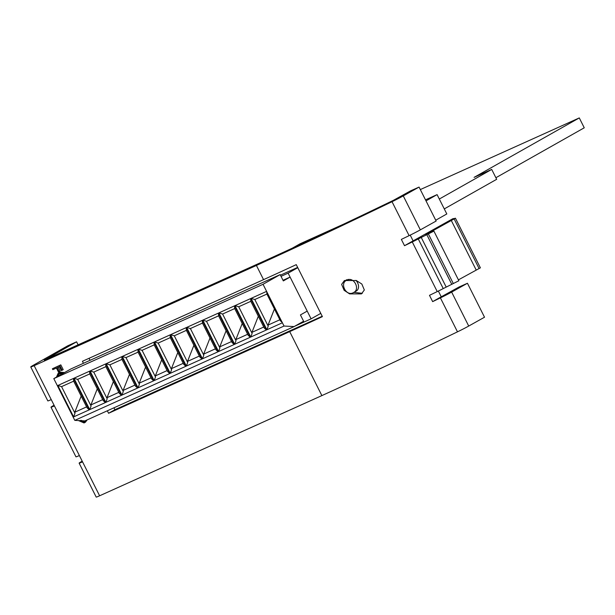 <?xml version="1.0" encoding="UTF-8"?>
<svg xmlns="http://www.w3.org/2000/svg" width="615" height="615" viewBox="0 0 615 615"><rect width="100%" height="100%" fill="white"/><g stroke="black" fill="none" stroke-linecap="round" stroke-linejoin="round"><path stroke-width="0.92" d="M290.103 277.088L307.208 311.098L300.435 314.934L303.602 321.23L294.131 326.58L284.038 326.042L282.393 322.783L266.879 329.771L251.089 298.375L266.603 291.379L263.036 284.291L280.156 274.621L283.323 280.917L290.103 277.088L283.008 280.286M280.156 274.621L70.917 368.939L53.805 378.617L263.036 284.291M73.469 378.448L89.26 409.844L73.631 416.893L57.841 385.497L73.469 378.448L73.669 381.169L61.562 386.627L74.976 413.295L74.807 412.204L86.6 406.884M89.575 371.183L105.365 402.587L89.736 409.628L73.938 378.233L89.575 371.183L89.767 373.912L77.659 379.37L91.074 406.038L90.912 404.939L102.705 399.627M105.68 363.926L121.47 395.322L105.834 402.371L90.044 370.976L105.68 363.926L105.872 366.648L93.764 372.106L107.179 398.781L107.018 397.682L118.81 392.362M137.576 388.065L121.939 395.114L106.149 363.711L121.785 356.669L137.576 388.065L135.392 386.059L121.978 359.391L109.87 364.849L123.284 391.517L123.123 390.425L134.916 385.105M137.891 349.405L153.681 380.808L138.044 387.85L122.254 356.454L137.891 349.405L138.083 352.134L125.975 357.584L139.39 384.26L139.228 383.16L151.021 377.848M153.996 342.148L169.786 373.543L154.15 380.593L138.36 349.197L153.996 342.148L154.188 344.869L142.08 350.327L155.495 377.003L155.326 375.903L167.119 370.584M170.094 334.891L185.891 366.286L170.255 373.336L154.465 341.932L170.094 334.891L170.294 337.612L158.186 343.07L171.6 369.738L171.431 368.639L183.224 363.327M186.199 327.626L201.989 359.022L186.36 366.071L170.57 334.675L186.199 327.626L186.399 330.347L174.291 335.805L187.706 362.481L187.537 361.382L199.329 356.07M202.304 320.369L218.094 351.765L202.466 358.814L186.668 327.418L202.304 320.369L202.496 323.09L190.389 328.548L203.803 355.216L203.642 354.125L215.435 348.805M218.41 313.104L234.2 344.508L218.563 351.549L202.773 320.154L218.41 313.104L218.602 315.833L206.494 321.291L219.909 347.959L219.747 346.86L231.54 341.548M234.515 305.847L250.305 337.243L234.669 344.292L218.879 312.897L234.515 305.847L234.707 308.569L222.599 314.027L236.014 340.702L235.853 339.603L247.645 334.291M250.62 298.59L266.41 329.986L250.774 337.035L234.984 305.64L250.62 298.59L250.812 301.312L238.705 306.77L252.119 333.438L251.958 332.346L263.75 327.026M284.038 326.042L74.799 420.368L53.805 378.617M294.131 326.58L84.893 420.906L74.799 420.368M266.603 291.379L282.393 322.783M282.37 322.591L280.332 320.723L266.918 294.055L254.81 299.513L268.225 326.181L268.063 325.081L279.848 319.769M274.428 308.984L268.063 325.081M266.41 329.986L264.227 327.98L250.812 301.312M258.323 316.241L251.958 332.346M250.305 337.243L248.122 335.244L234.707 308.569M242.218 323.498L235.853 339.603M234.2 344.508L232.016 342.501L218.602 315.833M226.112 330.762L219.747 346.86M218.094 351.765L215.911 349.758L202.496 323.09M210.007 338.019L203.642 354.125M201.989 359.022L199.814 357.023L186.399 330.347M193.902 345.276L187.537 361.382M185.891 366.286L183.708 364.28L170.294 337.612M177.797 352.541L171.431 368.639M169.786 373.543L167.603 371.545L154.188 344.869M161.699 359.798L155.326 375.903M153.681 380.808L151.498 378.802L138.083 352.134M145.594 367.055L139.228 383.16M129.488 374.32L123.123 390.425M121.47 395.322L119.287 393.323L105.872 366.648M113.383 381.577L107.018 397.682M105.365 402.587L103.182 400.58L89.767 373.912M97.278 388.841L90.912 404.939M89.26 409.844L87.084 407.837L73.669 381.169M81.172 396.098L74.807 412.204M61.562 386.627L57.841 385.497M74.976 413.295L73.631 416.893M77.659 379.37L73.938 378.233M91.074 406.038L89.736 409.628M93.764 372.106L90.044 370.976M107.179 398.781L105.834 402.371M121.978 359.391L121.785 356.669M109.87 364.849L106.149 363.711M121.939 395.114L123.284 391.517M125.975 357.584L122.254 356.454M139.39 384.26L138.044 387.85M142.08 350.327L138.36 349.197M155.495 377.003L154.15 380.593M158.186 343.07L154.465 341.932M171.6 369.738L170.255 373.336M174.291 335.805L170.57 334.675M187.706 362.481L186.36 366.071M190.389 328.548L186.668 327.418M203.803 355.216L202.466 358.814M206.494 321.291L202.773 320.154M219.909 347.959L218.563 351.549M222.599 314.027L218.879 312.897M236.014 340.702L234.669 344.292M238.705 306.77L234.984 305.64M252.119 333.438L250.774 337.035M254.81 299.513L251.089 298.375M266.733 291.51L266.918 294.055M268.225 326.181L266.879 329.771M346.86 280.14C353.979 276.173 360.805 289.75 353.195 292.74C346.168 296.653 339.311 283.108 346.86 280.14L348.167 279.379M356.039 291.133A7.065 5.151 -119.5 0 0 356.339 290.98L353.195 292.74M356.339 290.98A7.065 5.151 -119.5 0 0 355.931 280.394M364.334 289.98L361.843 284.038L356.316 280.54L344.423 280.525L341.632 284.391L344.139 290.326L349.581 293.878L361.443 293.901L364.334 289.98M346.406 279.717L345.761 280.824M82.195 461.158L81.741 461.419A11.477 0.523 -26.7 0 0 79.127 463.133A11.477 0.523 -26.7 0 0 82.541 461.842L99.615 495.79L321.876 395.599A451.779 20.495 -26.7 0 0 457.483 331.839L440.401 297.891A451.779 20.495 153.3 0 1 432.652 301.627L429.485 295.331A451.779 20.495 -26.7 0 0 437.234 291.587L412.273 241.956A12.361 0.561 -26.7 0 0 418.285 238.958L433.906 231.117L425.557 234.784L455.231 218.333L452.786 218.74L413.595 240.611A438.533 19.895 153.3 0 1 413.103 240.849L410.213 235.114M455.423 218.21L480.392 267.825L458.421 279.856M433.906 231.117L458.867 280.748L443.238 288.589A12.361 0.561 153.3 0 1 437.234 291.587M426.81 234.676L451.771 284.307M87.13 419.899L85.447 422.182L84.047 422.951L78.505 420.568M56.442 377.126L58.217 373.144L59.978 372.198L64.59 372.521M107.333 410.789L108.586 413.28L289.703 331.631L321.876 395.599M78.143 344.923L76.583 341.817L67.765 345.791L33.364 365.233A11.477 0.523 -26.7 0 0 30.75 366.947A11.477 0.523 -26.7 0 0 34.163 365.656L256.424 265.457L263.551 279.641L82.433 361.289L83.448 363.296M54.066 405.224L53.605 405.485A11.477 0.523 -26.7 0 0 50.999 407.199A11.477 0.523 -26.7 0 0 54.412 405.908L51.237 399.604A11.477 0.523 153.3 0 1 47.824 400.895L30.75 366.947M82.541 461.842L79.373 455.538A11.477 0.523 153.3 0 1 75.96 456.83L50.999 407.199M59.148 371.606L58.394 371.952L56.426 368.031L52.844 369.646L52.398 368.762L60.8 364.856L63.214 369.653L61.408 370.591L59.44 366.678L57.18 367.693L59.148 371.606L60.201 371.014L58.279 367.201M353.886 292.371L362.327 293.309M289.703 331.631A451.779 20.495 -26.7 0 0 322.406 316.633L296.261 264.642A451.779 20.495 153.3 0 1 263.551 279.641M412.273 241.956A451.779 20.495 153.3 0 1 404.524 245.7L401.349 239.396A451.779 20.495 -26.7 0 0 409.106 235.653L392.024 201.705A12.361 0.561 -26.7 0 0 403.271 195.908L419.069 187.075L436.143 221.031L420.345 229.856A12.361 0.561 153.3 0 1 409.106 235.653M256.424 265.457A451.779 20.495 -26.7 0 0 392.024 201.705M113.944 407.814L114.897 409.713L322.214 316.256M89.044 358.307L90.051 360.313M297.652 267.41L280.432 275.174M467.446 283.261L451.648 292.094L468.722 326.05L484.52 317.217L467.446 283.261L459.036 287.005L441.724 296.545A438.533 19.895 153.3 0 1 441.232 296.784L438.349 291.041M418.285 238.958L443.238 288.589M440.401 297.891A12.361 0.561 -26.7 0 0 451.648 292.094M468.722 326.05A12.361 0.561 153.3 0 1 457.483 331.839M99.615 495.79A11.477 0.523 153.3 0 1 96.201 497.081L79.127 463.133M76.583 341.817L44.334 360.167M44.28 360.067L264.173 261.06A438.533 19.895 -26.7 0 0 393.346 200.359L410.666 190.819L419.069 187.075M441.232 296.784L432.652 301.627M413.103 240.849L404.524 245.7M421.252 237.467L446.213 287.097M428.348 233.908L453.309 283.53M451.156 220.224L476.118 269.854M292.317 248.168L300.105 243.771L343.508 224.206M420.322 189.574L579.284 117.919L474.073 177.374L491.7 169.425L439.31 199.037M495.882 177.735L584.25 127.797L579.284 117.919M444.276 208.916L496.674 179.303L491.7 169.425M435.735 220.216L446.813 213.951L437.088 194.624L426.01 200.882M437.088 194.624L425.495 199.852M108.586 413.28L114.897 409.713M294.946 326.127L311.105 318.839L288.12 273.152L281.024 276.35M288.12 273.152L297.791 267.686M311.105 318.839L320.769 313.381M52.398 368.762L60.8 364.856M59.747 365.456L62.161 370.253M58.217 373.144L63.537 373.113M62.715 373.574L58.709 374.012L57.226 376.68M58.932 372.79L59.978 372.198M59.278 373.72L58.279 376.088M86.108 420.36L84.393 422.774M79.566 420.622L83.602 422.067L84.893 420.906M79.773 420.891L80.188 420.652M80.826 420.299L84.655 421.475M83.602 422.067L84.101 421.782M34.163 365.656L51.237 399.604M54.412 405.908L79.373 455.538M403.271 195.908L420.345 229.856M479.077 268.524L454.116 218.894M455.431 218.194L480.392 267.825"/></g></svg>
